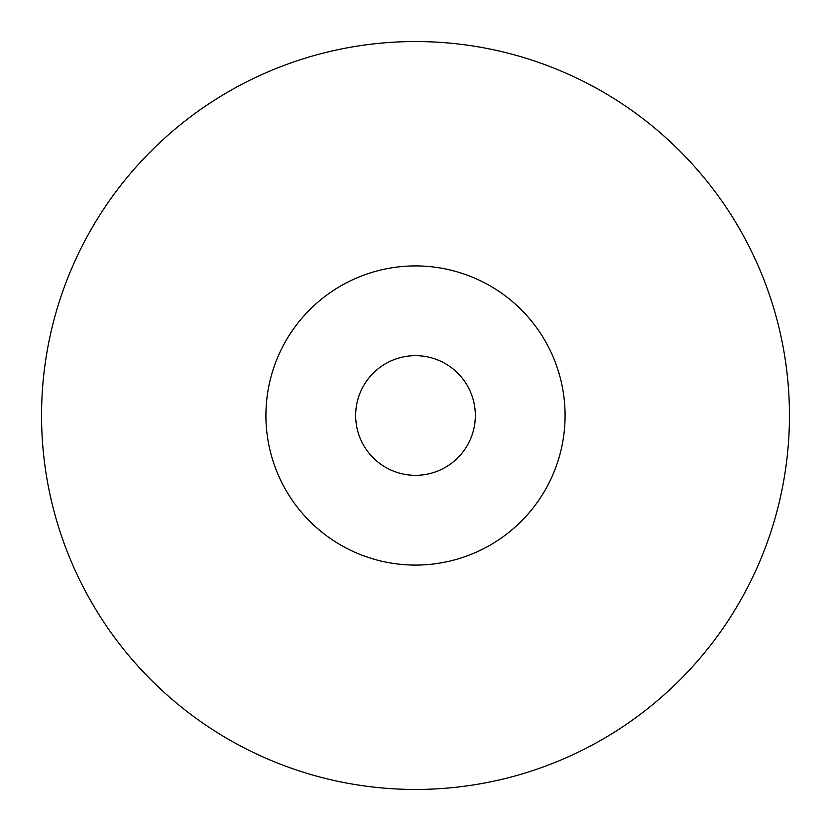 <?xml version="1.0" encoding="UTF-8"?>
<svg xmlns="http://www.w3.org/2000/svg" width="831" height="831" viewBox="0 0 831 831"><rect width="100%" height="100%" fill="white"/><g stroke="black" fill="none" stroke-linecap="round" stroke-linejoin="round"><path stroke-width="1.25" d="M41.55 415.5A373.95 373.95 0 0 1 415.5 41.55A373.95 373.95 0 0 1 789.45 415.5A373.95 373.95 0 0 1 415.5 789.45A373.95 373.95 0 0 1 41.55 415.5M415.5 265.92A149.58 149.58 0 0 1 565.08 415.5A149.58 149.58 0 0 1 415.5 565.08A149.58 149.58 0 0 1 265.92 415.5A149.58 149.58 0 0 1 415.5 265.92M415.5 355.668A59.832 59.832 0 0 1 475.332 415.5A59.832 59.832 0 0 1 415.5 475.332A59.832 59.832 0 0 1 355.668 415.5A59.832 59.832 0 0 1 415.5 355.668"/></g></svg>
